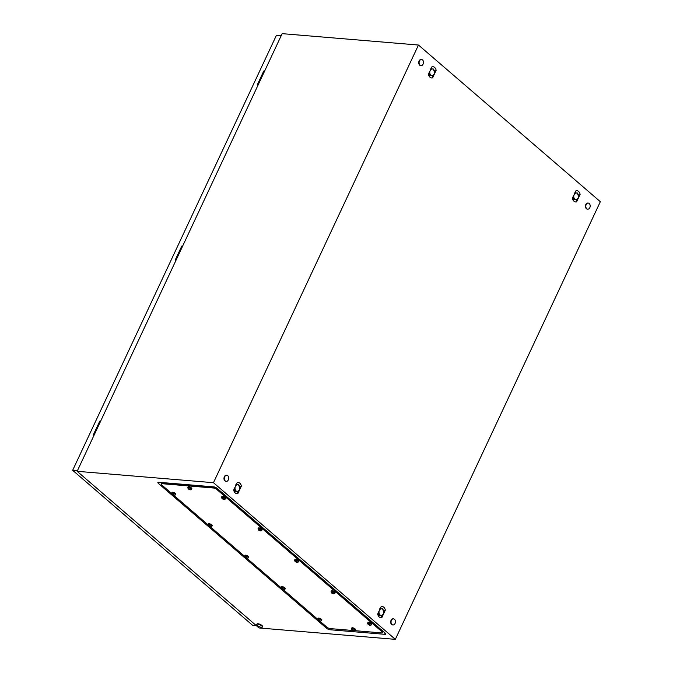 <?xml version="1.0" encoding="UTF-8"?>
<svg xmlns="http://www.w3.org/2000/svg" width="673" height="673" viewBox="0 0 673 673"><rect width="100%" height="100%" fill="white"/><g stroke="black" fill="none" stroke-linecap="round" stroke-linejoin="round"><path stroke-width="1.01" d="M600.341 201.69L395.329 639.35L213.459 482.701L418.471 45.041L600.341 201.69M213.459 482.701L77.143 471.31L259.012 627.959L395.329 639.35M385.259 633.192L217.068 488.32A2.541 0.816 -154.9 0 0 213.787 486.873L158.668 482.272A2.541 0.816 -154.9 0 0 158.13 482.305A2.541 0.816 -154.9 0 0 158.399 483.416L326.59 628.288A2.541 0.816 -154.9 0 0 329.871 629.735L384.99 634.336A2.541 0.816 -154.9 0 0 385.764 633.798A2.541 0.816 -154.9 0 0 385.259 633.192M77.143 471.31L282.155 33.65L418.471 45.041M241.38 486.074L241.161 485.25A5.359 3.828 94.8 0 0 240.825 484.467A5.359 3.828 94.8 0 0 240.379 483.761A5.359 3.828 94.8 0 0 239.824 483.18A5.359 3.828 94.8 0 0 239.209 482.751A5.359 3.828 94.8 0 0 238.545 482.499A5.359 3.828 94.8 0 0 237.805 482.423A5.359 3.828 94.8 0 0 237.233 482.499L233.682 490.079L233.901 490.903A5.359 3.828 94.8 0 0 234.238 491.694A5.359 3.828 94.8 0 0 234.684 492.4A5.359 3.828 94.8 0 0 235.239 492.981A5.359 3.828 94.8 0 0 235.861 493.41A5.359 3.828 94.8 0 0 236.517 493.654A5.359 3.828 94.8 0 0 237.258 493.738A5.359 3.828 94.8 0 0 237.83 493.654L241.38 486.074L239.765 487.521M436.146 70.303L435.927 69.479A5.359 3.828 94.8 0 0 435.591 68.688A5.359 3.828 94.8 0 0 435.137 67.981A5.359 3.828 94.8 0 0 434.59 67.401A5.359 3.828 94.8 0 0 433.967 66.972A5.359 3.828 94.8 0 0 433.303 66.728A5.359 3.828 94.8 0 0 432.562 66.644A5.359 3.828 94.8 0 0 431.99 66.728L428.44 74.308L428.667 75.132A5.359 3.828 94.8 0 0 429.004 75.914A5.359 3.828 94.8 0 0 429.45 76.621A5.359 3.828 94.8 0 0 429.997 77.202A5.359 3.828 94.8 0 0 430.619 77.631A5.359 3.828 94.8 0 0 431.284 77.883A5.359 3.828 94.8 0 0 432.024 77.959A5.359 3.828 94.8 0 0 432.596 77.883L436.146 70.303L434.522 71.742M385.36 610.091C384.662 607.441 383.274 606.247 381.212 606.516L377.662 614.096C378.361 616.737 379.749 617.932 381.81 617.671L385.36 610.091L383.745 611.53M580.126 194.312L579.907 193.488A5.359 3.828 94.8 0 0 579.571 192.705A5.359 3.828 94.8 0 0 579.116 191.998A5.359 3.828 94.8 0 0 578.57 191.418A5.359 3.828 94.8 0 0 577.947 190.989A5.359 3.828 94.8 0 0 577.283 190.737A5.359 3.828 94.8 0 0 576.542 190.661A5.359 3.828 94.8 0 0 575.97 190.737L572.42 198.316L572.647 199.141A5.359 3.828 94.8 0 0 572.984 199.931A5.359 3.828 94.8 0 0 573.43 200.638A5.359 3.828 94.8 0 0 573.976 201.219A5.359 3.828 94.8 0 0 574.599 201.648A5.359 3.828 94.8 0 0 575.264 201.892A5.359 3.828 94.8 0 0 576.004 201.976A5.359 3.828 94.8 0 0 576.576 201.892L580.126 194.312L578.502 195.759M381.81 617.671L381.599 615.4M380.338 608.384L381.305 608.695M380.708 615.383L378.933 615.29M378.714 615.139L377.797 613.801M432.596 77.883L432.386 75.612M431.115 68.596L432.091 68.907M431.494 75.595L429.711 75.502M429.5 75.351L428.583 74.013M576.576 201.892L576.366 199.62M575.095 192.604L576.071 192.915M575.474 199.603L573.69 199.511M573.48 199.368L572.563 198.03M237.83 493.654L237.619 491.383M236.358 484.367L237.325 484.678M236.728 491.366L234.953 491.273M234.734 491.13L233.817 489.793M257.456 625.57A3.062 0.984 25.1 0 1 256.817 624.451A3.062 0.984 25.1 0 1 258.819 624.393A3.062 0.984 25.1 0 1 261.73 625.924A3.062 0.984 25.1 0 1 262.369 627.051A3.062 0.984 25.1 0 1 259.526 626.799A3.062 0.984 25.1 0 1 258.827 626.47A3.062 0.984 25.1 0 1 257.456 625.57M256.817 624.451L257.027 624.014A3.062 0.984 25.1 0 1 259.029 623.955A3.062 0.984 25.1 0 1 261.932 625.486A3.062 0.984 25.1 0 1 262.571 626.613L262.369 627.051M392.006 624.536A3.062 2.187 -85.2 0 1 391.173 621.011A3.062 2.187 -85.2 0 1 393.486 618.857A3.062 2.187 -85.2 0 1 394.462 619.286A3.062 2.187 -85.2 0 1 395.295 622.811A3.062 2.187 -85.2 0 1 392.982 624.965A3.062 2.187 -85.2 0 1 392.006 624.536M392.805 624.939A3.062 2.187 -85.2 0 1 392.62 624.931A3.062 2.187 -85.2 0 1 391.644 624.51A3.062 2.187 -85.2 0 1 390.82 620.986A3.062 2.187 -85.2 0 1 393.133 618.832A3.062 2.187 -85.2 0 1 393.31 618.857M420.053 65.172A3.062 2.187 -85.2 0 1 419.229 61.638A3.062 2.187 -85.2 0 1 421.542 59.493A3.062 2.187 -85.2 0 1 422.518 59.914A3.062 2.187 -85.2 0 1 423.342 63.439A3.062 2.187 -85.2 0 1 421.029 65.592A3.062 2.187 -85.2 0 1 420.053 65.172M420.852 65.567A3.062 2.187 -85.2 0 1 420.675 65.567A3.062 2.187 -85.2 0 1 419.7 65.138A3.062 2.187 -85.2 0 1 418.867 61.613A3.062 2.187 -85.2 0 1 421.18 59.46A3.062 2.187 -85.2 0 1 421.357 59.485M586.763 208.765A3.062 2.187 -85.2 0 1 585.939 205.24A3.062 2.187 -85.2 0 1 588.252 203.086A3.062 2.187 -85.2 0 1 589.228 203.507A3.062 2.187 -85.2 0 1 590.053 207.04A3.062 2.187 -85.2 0 1 587.739 209.185A3.062 2.187 -85.2 0 1 586.763 208.765M587.563 209.16A3.062 2.187 -85.2 0 1 587.386 209.16A3.062 2.187 -85.2 0 1 586.41 208.731A3.062 2.187 -85.2 0 1 585.586 205.206A3.062 2.187 -85.2 0 1 587.899 203.053A3.062 2.187 -85.2 0 1 588.076 203.078M225.287 480.943A3.062 2.187 -85.2 0 1 224.462 477.418A3.062 2.187 -85.2 0 1 226.776 475.264A3.062 2.187 -85.2 0 1 227.752 475.693A3.062 2.187 -85.2 0 1 228.576 479.218A3.062 2.187 -85.2 0 1 226.263 481.372A3.062 2.187 -85.2 0 1 225.287 480.943M226.086 481.346A3.062 2.187 -85.2 0 1 225.909 481.338A3.062 2.187 -85.2 0 1 224.933 480.917A3.062 2.187 -85.2 0 1 224.109 477.384A3.062 2.187 -85.2 0 1 226.422 475.239A3.062 2.187 -85.2 0 1 226.599 475.264M77.429 470.705L72.659 470.309L252.703 625.385L256.388 625.697M182.593 246.183L181.744 246.116L175.182 260.123L176.04 260.19M264.598 71.119L263.749 71.052L257.187 85.059L258.045 85.126M72.659 470.309L276.443 35.274L281.205 35.669M100.588 421.248L99.739 421.18L93.177 435.187L94.035 435.254M264.447 71.464L257.801 85.109M182.433 246.528L175.796 260.173M100.428 421.592L93.791 435.238M264.203 71.447L263.749 71.052M100.193 421.567L99.739 421.18M182.198 246.503L181.744 246.116M171.649 493.469L161.646 484.854A2.549 0.824 25.1 0 1 161.116 483.921A2.549 0.824 25.1 0 1 161.907 483.694L213.518 488.009A2.549 0.824 25.1 0 1 216.815 489.464L382.012 631.754A2.549 0.824 25.1 0 1 382.542 632.687A2.549 0.824 25.1 0 1 381.751 632.914L354.864 630.66M161.764 482.524L161.394 483.332A2.549 0.824 25.1 0 1 162.185 483.105L213.795 487.42A2.549 0.824 25.1 0 1 217.093 488.876L382.289 631.165A2.549 0.824 25.1 0 1 382.819 632.098L382.542 632.687M352.854 630.492L330.14 628.599A2.549 0.824 25.1 0 1 326.842 627.143L319.81 621.086M317.749 619.311L283.291 589.624M281.221 587.849L246.764 558.169M244.703 556.394L210.237 526.707M208.176 524.932L173.71 495.244M161.116 483.921L161.394 483.332A2.549 0.824 25.1 0 1 162.185 483.105L213.795 487.42A2.549 0.824 25.1 0 1 217.093 488.876L382.289 631.165A2.549 0.824 25.1 0 1 382.819 632.098L383.156 631.383M353.678 630.778L352.046 629.987L351.449 628.75A2.044 0.656 25.1 0 1 351.474 628.675A2.044 0.656 25.1 0 1 352.812 628.641A2.044 0.656 25.1 0 1 354.747 629.659A2.044 0.656 25.1 0 1 355.167 630.408A2.044 0.656 25.1 0 1 355.125 630.475L353.83 630.668L351.929 629.12L352.719 630.365L353.863 630.786L352.677 629.676M351.474 628.675L351.819 627.926A2.044 0.656 25.1 0 1 353.157 627.892A2.044 0.656 25.1 0 1 355.092 628.919A2.044 0.656 25.1 0 1 355.521 629.659L355.167 630.408M352.955 629.852L352.719 630.365L353.897 630.719M353.434 630.046L353.224 630.492M353.384 629.987L353.157 630.458M319.978 621.129L318.346 620.329L317.749 619.101A2.044 0.656 25.1 0 1 317.765 619.017A2.044 0.656 25.1 0 1 319.103 618.983A2.044 0.656 25.1 0 1 321.038 620.001A2.044 0.656 25.1 0 1 321.467 620.75A2.044 0.656 25.1 0 1 321.416 620.817L320.129 621.011L318.22 619.463L318.413 620.186L320.163 621.137L318.977 620.018M317.765 619.017L318.119 618.277A2.044 0.656 25.1 0 1 319.456 618.243A2.044 0.656 25.1 0 1 321.391 619.261A2.044 0.656 25.1 0 1 321.812 620.01L321.467 620.75M319.254 620.203L319.019 620.708L320.197 621.061M319.725 620.388L319.515 620.834M319.675 620.329L319.456 620.809M283.451 589.666L281.819 588.867L281.221 587.638A2.044 0.656 25.1 0 1 281.238 587.563A2.044 0.656 25.1 0 1 282.576 587.521A2.044 0.656 25.1 0 1 284.511 588.547A2.044 0.656 25.1 0 1 284.94 589.296A2.044 0.656 25.1 0 1 284.889 589.363L284.056 589.716M281.693 588L282.492 589.245L284.082 589.708L281.693 588M281.238 587.563L281.592 586.814A2.044 0.656 25.1 0 1 282.929 586.78A2.044 0.656 25.1 0 1 284.864 587.798A2.044 0.656 25.1 0 1 285.285 588.547L284.94 589.296M284.082 589.708L282.45 588.564M282.727 588.74L282.492 589.245L283.67 589.607M283.198 588.934L282.997 589.371M283.148 588.867L282.929 589.346M246.924 558.203L245.292 557.412L244.694 556.184A2.044 0.656 25.1 0 1 244.72 556.1A2.044 0.656 25.1 0 1 246.049 556.066A2.044 0.656 25.1 0 1 247.992 557.084A2.044 0.656 25.1 0 1 248.413 557.833A2.044 0.656 25.1 0 1 248.362 557.9L247.075 558.094L245.62 556.579L245.174 556.546L245.359 557.269L247.555 558.254L245.923 557.101L245.763 557.538M244.72 556.1L245.065 555.351A2.044 0.656 25.1 0 1 246.402 555.318A2.044 0.656 25.1 0 1 248.337 556.344A2.044 0.656 25.1 0 1 248.766 557.084L248.413 557.833M246.2 557.286L245.965 557.791L247.142 558.144M246.671 557.471L246.469 557.917M246.621 557.412L246.402 557.883M210.397 526.749L208.765 525.95L208.167 524.721A2.044 0.656 25.1 0 1 208.193 524.637A2.044 0.656 25.1 0 1 209.53 524.604A2.044 0.656 25.1 0 1 211.465 525.621A2.044 0.656 25.1 0 1 211.886 526.37A2.044 0.656 25.1 0 1 211.844 526.437L211.002 526.791M208.647 525.083L209.438 526.328L211.028 526.791L208.647 525.083M208.193 524.637L208.537 523.897A2.044 0.656 25.1 0 1 209.875 523.863A2.044 0.656 25.1 0 1 211.81 524.881A2.044 0.656 25.1 0 1 212.239 525.63L211.886 526.37M211.028 526.791L209.404 525.638M209.673 525.823L209.438 526.328L210.615 526.681M210.153 526.008L209.942 526.454M210.102 525.95L209.875 526.421M173.878 495.286L172.246 494.487L171.649 493.259A2.044 0.656 25.1 0 1 171.665 493.183A2.044 0.656 25.1 0 1 173.003 493.141A2.044 0.656 25.1 0 1 174.938 494.167A2.044 0.656 25.1 0 1 175.367 494.916A2.044 0.656 25.1 0 1 175.317 494.975L174.475 495.336M172.12 493.62L172.911 494.865L174.509 495.328L172.12 493.62M171.665 493.183L172.01 492.434A2.044 0.656 25.1 0 1 173.348 492.4A2.044 0.656 25.1 0 1 175.283 493.418A2.044 0.656 25.1 0 1 175.712 494.167L175.367 494.916M174.509 495.328L172.877 494.184M173.154 494.361L172.911 494.865L174.097 495.227M173.626 494.554L173.415 494.992M173.575 494.487L173.348 494.966M189.996 489.801L188.364 489.002L187.767 487.774A2.044 0.656 25.1 0 1 187.792 487.689A2.044 0.656 25.1 0 1 189.13 487.656A2.044 0.656 25.1 0 1 191.065 488.674A2.044 0.656 25.1 0 1 191.485 489.422A2.044 0.656 25.1 0 1 191.443 489.49L190.602 489.843M188.247 488.135L189.037 489.38L190.627 489.843L188.247 488.135M187.792 487.689L188.137 486.949A2.044 0.656 25.1 0 1 189.475 486.916A2.044 0.656 25.1 0 1 191.41 487.933A2.044 0.656 25.1 0 1 191.839 488.682L191.485 489.422M190.627 489.843L188.995 488.691M189.273 488.876L189.037 489.38L190.215 489.734M189.752 489.061L189.542 489.507M189.693 489.002L189.475 489.473M223.705 499.45L222.073 498.659L221.476 497.423A2.044 0.656 25.1 0 1 221.493 497.347A2.044 0.656 25.1 0 1 222.83 497.313A2.044 0.656 25.1 0 1 224.765 498.331A2.044 0.656 25.1 0 1 225.194 499.08A2.044 0.656 25.1 0 1 225.144 499.147L223.857 499.341L222.393 497.827L221.947 497.784L222.14 498.508L222.746 499.03L224.336 499.492L222.704 498.348L222.544 498.777M221.493 497.347L221.846 496.598A2.044 0.656 25.1 0 1 223.184 496.565A2.044 0.656 25.1 0 1 225.119 497.583A2.044 0.656 25.1 0 1 225.539 498.331L225.194 499.08M222.982 498.525L222.746 499.03L223.924 499.391M223.453 498.718L223.243 499.156M223.402 498.651L223.184 499.13M296.759 562.367L295.127 561.576L294.522 560.348A2.044 0.656 25.1 0 1 294.547 560.264A2.044 0.656 25.1 0 1 295.884 560.23A2.044 0.656 25.1 0 1 297.819 561.248A2.044 0.656 25.1 0 1 298.248 561.997A2.044 0.656 25.1 0 1 298.198 562.064L297.357 562.418M295.001 560.71L295.792 561.955L297.382 562.418L295.001 560.71M294.547 560.264L294.892 559.524A2.044 0.656 25.1 0 1 296.229 559.482A2.044 0.656 25.1 0 1 298.164 560.508A2.044 0.656 25.1 0 1 298.593 561.257L298.248 561.997M297.382 562.418L295.758 561.265M296.027 561.45L295.792 561.955L296.97 562.308M296.507 561.635L296.297 562.081M296.457 561.576L296.229 562.048M260.232 530.913L258.6 530.114L258.003 528.885A2.044 0.656 25.1 0 1 258.02 528.801A2.044 0.656 25.1 0 1 259.357 528.768A2.044 0.656 25.1 0 1 261.292 529.786A2.044 0.656 25.1 0 1 261.721 530.534A2.044 0.656 25.1 0 1 261.671 530.602L260.838 530.955M258.474 529.247L259.273 530.492L260.863 530.955L258.474 529.247M258.02 528.801L258.373 528.061A2.044 0.656 25.1 0 1 259.702 528.027A2.044 0.656 25.1 0 1 261.646 529.045A2.044 0.656 25.1 0 1 262.066 529.794L261.721 530.534M260.863 530.955L259.231 529.802M259.509 529.988L259.273 530.492L260.451 530.846M259.98 530.181L259.77 530.618M259.929 530.114L259.702 530.593M333.278 593.83L331.646 593.039L331.049 591.803A2.044 0.656 25.1 0 1 331.074 591.727A2.044 0.656 25.1 0 1 332.412 591.693A2.044 0.656 25.1 0 1 334.346 592.711A2.044 0.656 25.1 0 1 334.767 593.46A2.044 0.656 25.1 0 1 334.725 593.527L333.429 593.721L331.974 592.206L331.528 592.164L331.713 592.888L333.909 593.88L332.95 592.997L332.117 593.157M331.074 591.727L331.419 590.978A2.044 0.656 25.1 0 1 332.756 590.944A2.044 0.656 25.1 0 1 334.691 591.962A2.044 0.656 25.1 0 1 335.12 592.711L334.767 593.46M332.555 592.905L332.319 593.409L333.497 593.771M333.034 593.098L332.824 593.536M332.975 593.031L332.756 593.51M369.805 625.293L368.173 624.494L367.576 623.265A2.044 0.656 25.1 0 1 367.601 623.181A2.044 0.656 25.1 0 1 368.93 623.148A2.044 0.656 25.1 0 1 370.873 624.174A2.044 0.656 25.1 0 1 371.294 624.914A2.044 0.656 25.1 0 1 371.244 624.981L370.411 625.343M368.055 623.627L368.846 624.872L370.436 625.335L368.055 623.627M367.601 623.181L367.946 622.441A2.044 0.656 25.1 0 1 369.284 622.407A2.044 0.656 25.1 0 1 371.218 623.425A2.044 0.656 25.1 0 1 371.647 624.174L371.294 624.914M370.436 625.335L368.804 624.182M369.082 624.367L368.846 624.872L370.024 625.225M369.553 624.561L369.351 624.998M369.502 624.494L369.284 624.973M573.043 196.222L574.237 199.553A3.828 2.734 94.8 0 0 574.246 199.561L576.971 199.612L578.099 198.005A3.315 2.372 94.8 0 0 578.275 194.69A3.315 2.372 94.8 0 0 576.298 192.991A3.315 2.372 94.8 0 0 574.162 194.606A3.315 2.372 94.8 0 0 573.993 197.921A3.315 2.372 94.8 0 0 575.962 199.62A3.315 2.372 94.8 0 0 578.099 198.005L578.511 196.331A3.828 2.734 94.8 0 0 578.511 196.323L577.316 192.991A3.828 2.734 94.8 0 0 577.308 192.991L574.582 192.932M573.522 199.494A3.828 2.734 94.8 0 0 573.531 199.502L574.246 199.561L573.522 199.494L572.807 197.5M574.961 192.899L577.308 192.991M429.063 72.213L430.257 75.544A3.828 2.734 94.8 0 0 430.266 75.544L432.991 75.603L434.119 73.988A3.315 2.372 94.8 0 0 434.295 70.673A3.315 2.372 94.8 0 0 432.318 68.983A3.315 2.372 94.8 0 0 430.182 70.598A3.315 2.372 94.8 0 0 430.013 73.904A3.315 2.372 94.8 0 0 431.982 75.603A3.315 2.372 94.8 0 0 434.119 73.988L434.531 72.322A3.828 2.734 94.8 0 0 434.531 72.314L433.336 68.983A3.828 2.734 94.8 0 0 433.328 68.974L430.602 68.924M429.542 75.485A3.828 2.734 94.8 0 0 429.551 75.485L430.266 75.544L429.542 75.485L428.827 73.483M430.981 68.882L433.328 68.974M234.297 487.984L235.491 491.315A3.828 2.734 94.8 0 0 235.5 491.324L238.234 491.374L239.361 489.767A3.315 2.372 94.8 0 0 239.529 486.453A3.315 2.372 94.8 0 0 237.561 484.753A3.315 2.372 94.8 0 0 235.415 486.369A3.315 2.372 94.8 0 0 235.247 489.683A3.315 2.372 94.8 0 0 237.224 491.383A3.315 2.372 94.8 0 0 239.361 489.767L239.773 488.093A3.828 2.734 94.8 0 0 239.773 488.085L238.57 484.753L235.836 484.695M234.784 491.256A3.828 2.734 94.8 0 0 234.784 491.265L235.5 491.324L234.784 491.256L234.061 489.263M236.215 484.661L238.57 484.753M378.276 612.001L379.471 615.332A3.828 2.734 94.8 0 0 379.479 615.332L382.214 615.391L383.341 613.776A3.315 2.372 94.8 0 0 383.509 610.461A3.315 2.372 94.8 0 0 381.541 608.771A3.315 2.372 94.8 0 0 379.395 610.386A3.315 2.372 94.8 0 0 379.227 613.692A3.315 2.372 94.8 0 0 381.204 615.391A3.315 2.372 94.8 0 0 383.341 613.776L383.753 612.11A3.828 2.734 94.8 0 0 383.753 612.102L382.55 608.771A3.828 2.734 94.8 0 0 382.55 608.762L379.816 608.712M378.764 615.273L379.479 615.332L378.764 615.273L378.041 613.271M380.195 608.67L382.55 608.762M384.771 632.771L384.99 634.336M329.703 628.532L329.871 629.735M327.507 627.623L326.59 628.288M159.846 482.364L158.399 483.416M217.27 488.497L216.815 489.464M214.039 486.907L213.518 488.009M382.466 630.786L382.012 631.754M162.429 482.583L161.907 483.694M352.719 630.365L352.114 629.835M319.019 620.708L318.413 620.186M282.492 589.245L281.886 588.724M245.965 557.791L245.359 557.269M209.438 526.328L208.832 525.806M172.911 494.865L172.305 494.344M189.037 489.38L188.432 488.859M222.746 499.03L222.14 498.508M295.792 561.955L295.186 561.433M259.273 530.492L258.659 529.971M332.319 593.409L331.713 592.888M368.846 624.872L368.24 624.351M258.827 626.47A9.447 9.447 0 0 0 259.526 626.799"/></g></svg>
